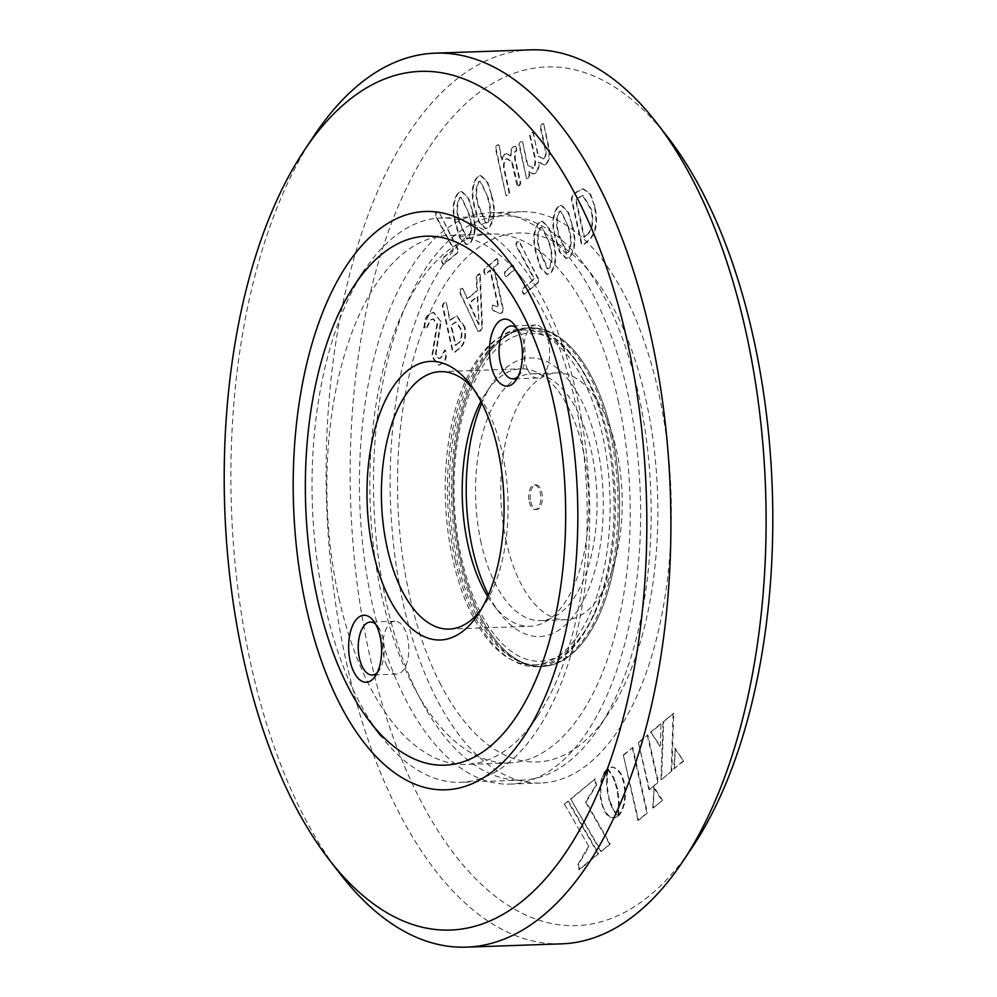 <?xml version="1.0" encoding="UTF-8"?>
<svg xmlns="http://www.w3.org/2000/svg" width="997" height="997" viewBox="0 0 997 997"><rect width="100%" height="100%" fill="white"/><g stroke="black" fill="none" stroke-linecap="round" stroke-linejoin="round"><path stroke-width="0.75" stroke-dasharray="4.99 3.74" d="M458.047 249.175L438.979 211.937L437.521 211.264L438.368 211.962L436.088 212.112L435.028 215.277L453.348 249.113L441.858 258.709L441.796 262.211L443.142 264.492L457.1 252.839L457.436 249.2L438.979 211.937L436.711 212.087L435.639 215.265L453.959 249.088L442.469 258.684L442.419 262.186L443.765 264.467L457.723 252.814L457.436 249.2M472.653 211.339L468.64 198.091L461.997 191.412L458.583 192.969C453.074 200.621 452.302 211.214 456.29 224.736L460.315 237.984L466.957 244.664L470.347 243.118C475.868 235.479 476.641 224.886 472.653 211.339L468.029 198.104L461.387 191.436L457.959 192.994C452.451 200.646 451.691 211.227 455.679 224.761L459.704 238.009L466.347 244.689L469.737 243.143C475.257 235.504 476.03 224.911 472.042 211.364M516.683 148.453L515.461 146.085L513.605 147.02C511.561 148.628 510.788 151.631 511.274 156.043L506.825 153.575L504.794 154.385L502.127 159.832L499.061 145.176L497.914 144.565L498.45 145.188L496.606 145.313L495.322 147.805L505.928 195.25L507.112 195.861L506.538 195.225L508.358 195.113L509.666 192.608L504.831 170.998C503.547 165.789 504.021 161.838 506.252 159.159L507.473 158.66L512.321 162.087L518.253 186.576L517.032 185.978L518.876 185.841L520.16 183.361L514.589 158.411L514.764 151.569L516.234 150.896L516.072 148.478L514.851 146.11L512.994 147.045C510.95 148.653 510.165 151.656 510.663 156.055L506.214 153.6L504.17 154.41L501.503 159.844L499.061 145.176L497.216 145.288L495.933 147.793L505.928 195.25L507.747 195.125L509.056 192.633L504.22 171.01C502.937 165.801 503.41 161.863 505.641 159.184L506.862 158.685L511.698 162.112L517.032 185.978L519.487 185.816L520.77 183.336L515.2 158.386L515.374 151.544L516.845 150.871L516.072 148.478M543.776 124.077L542.63 123.491L543.166 124.102L541.359 124.226L540.038 126.694L544.599 147.082C546.007 152.205 545.683 156.23 543.627 159.171L542.592 159.595L544.237 159.146L538.604 156.193L532.822 132.177L530.915 132.937L529.619 135.38L534.18 155.781C535.551 161.003 535.177 165.078 533.046 167.995L531.912 168.468L533.669 167.982L527.837 165.19L522.602 141.736L521.456 141.175L521.979 141.761L520.16 141.923L518.864 144.378L526.416 178.164L526.989 178.812L528.709 178.114L529.843 175.784L528.846 171.322L533.619 174.001L535.638 173.191C538.081 171.185 539.265 167.471 539.19 162.05L544.337 165.103L546.231 164.343C549.858 160.143 550.643 153.874 548.574 145.55L543.776 124.077L541.969 124.201L540.648 126.669L545.209 147.07C546.618 152.18 546.294 156.205 544.237 159.146L537.981 156.217L533.358 132.751L531.526 132.913L530.242 135.368L534.791 155.756C536.174 160.991 535.788 165.053 533.669 167.982L527.226 165.203L522.602 141.736L520.77 141.898L519.474 144.366L526.416 178.164L528.098 178.139L529.233 175.808L528.236 171.334L533.009 174.014L535.015 173.204C537.458 171.21 538.654 167.496 538.579 162.075L543.726 165.128L545.608 164.368C549.235 160.168 550.02 153.899 547.964 145.574L543.776 124.077M441.123 321.857L433.832 312.31L429.832 314.08C426.467 316.248 424.809 320.423 424.884 326.592L426.143 329.16L431.165 319.825L433.471 318.803L437.496 324.025L432.424 356.627L438.867 365.114L442.406 363.556C445.323 361.587 446.644 357.948 446.357 352.614L445.223 350.059L441.185 357.724L439.303 358.584L436.025 354.346L441.123 321.857L433.221 312.335L429.209 314.105C425.844 316.273 424.199 320.448 424.273 326.617L425.532 329.184L430.542 319.85L432.86 318.816L436.885 324.05L431.813 356.652L438.244 365.139L441.783 363.581C444.712 361.612 446.033 357.96 445.746 352.639L444.612 350.084L440.574 357.736L438.692 358.596L435.415 354.359L440.512 321.869M445.36 350.009L444.612 350.084L445.36 350.009M464.914 326.904L457.025 316.037L450.233 320.187L446.307 302.614L445.173 302.054L445.684 302.639L443.677 302.876L442.219 305.543L452.302 350.632L454.171 352.39L459.243 348.152C464.241 344.301 465.923 337.223 464.303 326.929L456.402 316.049L449.61 320.199L446.307 302.614L444.301 302.864L442.83 305.518L452.912 350.608L454.782 352.365L459.866 348.127C464.864 344.277 466.546 337.21 464.914 326.904L464.303 326.929M480.33 275.758L479.682 273.577L476.815 277.079L477.438 290.613L467.581 298.838L462.334 288.121L462.421 288.806L460.39 288.931L459.642 292.582L478.373 331.802L480.641 330.78L482.498 327.627L480.33 275.758L479.058 273.602L476.205 277.104L476.828 290.625L466.97 298.851L463.032 288.781L461 288.906L460.253 292.557L477.7 331.191L480.018 330.805L481.875 327.639L479.719 275.783M498.313 260.716L497.092 258.771L484.542 269.252L484.43 272.306L485.651 274.325L490.561 270.237L498.787 307.051L491.957 304.982L491.783 307.986L492.967 310.503L500.17 313.619L502.239 312.734L503.635 310.316L494.026 267.333L498.238 263.819L498.313 260.716L496.481 258.796L483.931 269.277L483.819 272.331L485.041 274.349L489.938 270.249L498.176 307.076L492.418 305.032L492.406 307.973L493.577 310.478L499.971 313.581L501.628 312.759L503.024 310.341L493.415 267.358L497.628 263.831L497.702 260.74M497.304 258.684L496.481 258.796L497.304 258.684M485.477 274.399L484.854 274.424L485.477 274.399M514.19 267.233L512.981 265.214L505.267 271.658L505.167 274.773L506.389 276.717L514.103 270.274L514.19 267.233L512.358 265.239L504.644 271.683L504.557 274.786L505.778 276.73L513.492 270.299L513.58 267.246M513.231 265.115L512.358 265.239L513.231 265.115M538.654 278.973L518.752 241.037L518.963 241.76L516.695 241.91L515.636 245.075L533.956 278.911L522.465 288.507L522.403 292.009L523.749 294.289L537.707 282.637L538.031 278.998L519.587 241.735L517.318 241.897L516.247 245.063L534.566 278.886L523.076 288.494L523.026 291.984L524.372 294.265L538.318 282.612L538.654 278.973L538.031 278.998M553.26 241.137L549.247 227.889L542.605 221.222L539.19 222.767C533.669 230.419 532.909 241.012 536.897 254.534L540.922 267.782L547.565 274.462L550.955 272.916C556.476 265.277 557.248 254.684 553.26 241.137L548.637 227.914L541.982 221.234L538.567 222.792C533.059 230.444 532.298 241.037 536.286 254.559L540.312 267.807L546.942 274.487L550.344 272.941C555.865 265.302 556.638 254.709 552.65 241.162M595.059 206.965L590.56 194.066L583.419 188.844L577.487 191.648L572.515 195.798L571.954 199.412L581.737 243.218L583.494 244.901L588.803 240.464C596.144 233.821 598.225 222.667 595.059 206.965L589.95 194.091L582.809 188.869L576.877 191.661L571.904 195.823L571.331 199.437L581.126 243.231L582.884 244.913L588.193 240.476C595.521 233.846 597.602 222.68 594.449 206.99M618.526 815.347L619.162 801.6L617.467 788.727L613.778 777.548L607.883 768.737L612.681 766.955L617.392 769.011L621.48 774.482L624.409 782.932L625.568 792.814L624.832 802.298L622.39 810.349L619.548 814.823L618.427 815.932L618.626 814.661M571.231 798.921L595.197 778.906L596.605 785.175L586.136 801.924L610.189 844.048L601.353 851.426L570.608 798.933L595.197 778.906M588.94 846.677L564.589 804.454L568.464 801.227L598.586 853.744L579.569 869.621L578.422 864.511L588.94 846.677L564.589 804.454M638.977 742.354L647.863 734.926L658.431 782.171L649.533 789.599L638.367 742.366L647.863 734.926M674.346 768.886L675.305 748.448L683.668 761.11L673.735 768.911L675.305 748.448M671.841 770.98L661.559 779.554L663.678 721.728L673.748 713.316L671.841 770.98L661.559 779.554M660.986 723.959L660.301 746.068L650.941 732.346L660.986 723.959L660.301 746.068M610.039 801.189L613.94 810.349L618.24 816.082L614.626 817.839L609.815 816.717L605.503 812.069L602.923 806.523L600.792 797.014L600.855 784.776L603.683 774.432L607.721 768.861L607.136 785.586L609.429 801.214L610.787 803.42M662.519 800.292L653.396 807.906L654.057 787.219L662.519 800.292L653.396 807.906M623.898 754.928L632.821 747.488L647.439 812.879L638.516 820.332L623.287 754.953L632.821 747.488M506.401 542.318A123.503 60.63 88 0 1 557.211 372.89A123.503 60.63 88 0 1 616.57 450.332A123.503 60.63 88 0 1 565.76 619.748A123.503 60.63 88 0 1 506.401 542.318M667.978 137.486A429.62 210.903 -92 0 0 419.176 163.894A429.62 210.903 -92 0 0 369.875 656.313A429.62 210.903 -92 0 0 692.529 846.927M572.353 225.197L568.34 211.95L561.697 205.27L558.283 206.828C552.774 214.48 552.002 225.073 555.99 238.595L560.015 251.842L566.657 258.522L570.047 256.977C575.568 249.337 576.341 238.744 572.353 225.197L567.729 211.962L561.087 205.295L557.659 206.853C552.151 214.505 551.391 225.085 555.379 238.619L559.404 251.855L566.047 258.547L569.437 257.002C574.957 249.362 575.73 238.769 571.742 225.222M491.745 195.4L487.732 182.139L481.09 175.472L477.675 177.03C472.167 184.682 471.394 195.262 475.382 208.797L479.407 222.044L486.05 228.724L489.44 227.179C494.973 219.539 495.733 208.946 491.745 195.4L487.122 182.164L480.479 175.497L477.065 177.055C471.544 184.694 470.783 195.287 474.771 208.822L478.797 222.057L485.439 228.749L488.829 227.204C494.35 219.564 495.123 208.959 491.135 195.424M561.598 943.847A447.267 219.564 88 0 1 346.644 663.416A447.267 219.564 88 0 1 530.653 49.85M340.014 873.708A447.267 219.564 88 0 1 251.406 666.706A447.267 219.564 88 0 1 314.454 135.143M338.992 598.487A264.654 129.922 -92 0 0 466.172 764.437A264.654 129.922 -92 0 0 537.744 715.908A264.654 129.922 -92 0 0 575.057 401.38A264.654 129.922 -92 0 0 522.615 278.886A264.654 129.922 -92 0 0 447.865 235.442A264.654 129.922 -92 0 0 338.992 598.487M618.065 399.897A264.654 129.922 88 0 1 509.193 762.942A264.654 129.922 88 0 1 382.001 597.004A264.654 129.922 88 0 1 490.885 233.946A264.654 129.922 88 0 1 618.065 399.897M627.512 392.008A285.827 140.315 88 0 1 509.928 784.103A285.827 140.315 88 0 1 372.554 604.892A285.827 140.315 88 0 1 490.15 212.785A285.827 140.315 88 0 1 627.512 392.008M403.287 603.821A285.827 140.315 -92 0 0 540.648 783.044A285.827 140.315 -92 0 0 658.232 390.949A285.827 140.315 -92 0 0 520.87 211.725A285.827 140.315 -92 0 0 403.287 603.821M455.218 560.464A169.378 83.15 88 0 1 524.896 328.1A169.378 83.15 88 0 1 606.301 434.306A169.378 83.15 88 0 1 536.623 666.657A169.378 83.15 88 0 1 455.218 560.464M460.751 560.264A169.378 83.15 -92 0 0 542.156 666.47A169.378 83.15 -92 0 0 611.834 434.119A169.378 83.15 -92 0 0 530.429 327.913A169.378 83.15 -92 0 0 460.751 560.264A169.378 83.15 -92 0 0 542.156 666.47A169.378 83.15 -92 0 0 611.834 434.119A169.378 83.15 -92 0 0 530.429 327.913A169.378 83.15 -92 0 0 460.751 560.264M481.215 543.191A123.503 60.63 88 0 1 532.024 373.763A123.503 60.63 88 0 1 591.371 451.205A123.503 60.63 88 0 1 540.561 620.62A123.503 60.63 88 0 1 481.215 543.191M632.21 747.501L646.829 812.904L638.516 820.332M637.906 820.357L623.287 754.953M652.786 807.931L654.057 787.219M653.446 787.231L661.896 800.317M610.176 803.445L613.329 810.374L617.654 816.082L614.015 817.864L610.376 817.378L606.961 814.823L603.958 810.424L600.53 799.519L599.858 789.587L601.066 780.315L603.945 772.787L607.111 768.886L606.525 785.599L608.07 796.092L609.329 798.734M608.718 798.759L609.429 801.214M611.747 807.296L612.37 807.271M612.544 808.928L613.167 808.903M615.473 813.652L616.096 813.639M610.376 817.378L610.999 817.353M608.058 815.895L608.681 815.87M605.889 813.552L606.512 813.54M602.3 806.536L602.923 806.523M601.602 804.342L602.225 804.317M599.945 794.534L600.568 794.509M599.858 789.587L600.481 789.574M602.3 776.264L602.923 776.252M604.892 771.292L605.515 771.267M607.073 768.911L607.696 768.886M607.011 769.46L607.634 769.435M606.911 770.145L607.534 770.133M606.787 771.08L607.41 771.055M606.662 772.239L607.285 772.214M606.537 773.622L607.161 773.597M606.425 775.192L607.048 775.168M606.301 778.906L606.924 778.881M659.69 746.08L650.941 732.346M650.331 732.371L660.375 723.984M660.949 779.579L663.055 721.741L673.748 713.316M673.137 713.329L671.218 771.005M663.055 721.741L663.678 721.728M674.695 748.46L683.668 761.11M683.045 761.122L673.735 768.911M647.252 734.939L657.821 782.196L649.533 789.599M648.922 789.624L638.367 742.366M563.978 804.479L567.854 801.252L597.976 853.756L578.945 869.646L578.422 864.511M577.811 864.536L588.33 846.702M578.945 869.646L579.569 869.621M594.586 778.919L595.982 785.2L585.513 801.949L609.578 844.073L601.353 851.426M600.742 851.45L570.608 798.933M595.982 785.2L596.605 785.175M585.513 801.949L586.136 801.924M618.015 814.686L618.551 801.625L616.856 788.752L613.167 777.573L607.26 768.749L612.071 766.967L616.782 769.036L620.857 774.507L623.798 782.957L624.957 792.827L624.222 802.311L621.779 810.374L617.916 815.372M618.128 813.751L618.751 813.739M618.576 807.894L619.199 807.869M618.614 803.856L619.237 803.844M617.841 794.185L618.464 794.16M617.405 791.506L618.028 791.481M616.196 786.085L616.819 786.072M615.485 783.642L616.109 783.63M614.738 781.411L615.361 781.386M609.429 771.204L610.052 771.192M608.295 769.821L608.918 769.796M607.26 768.749L607.883 768.737M618.925 771.366L619.548 771.342M620.857 774.507L621.48 774.482M622.502 778.383L623.125 778.37M623.2 780.589L623.823 780.564M623.761 804.504L624.384 804.479M571.954 199.412L571.331 199.437M586.921 234.681L583.893 237.211L575.506 199.662L582.46 195.238L590.909 209.594C593.489 221.122 592.168 229.484 586.921 234.681L584.516 237.186L576.116 199.649L583.071 195.225L591.52 209.569C594.1 221.097 592.779 229.46 587.532 234.669M583.893 237.211L584.516 237.186M558.283 206.828L557.659 206.853M568.165 227.652C571.269 237.274 571.256 245.424 568.116 252.104L566.458 252.852L558.956 236.177C555.827 226.581 555.84 218.443 558.981 211.75L560.588 211.015L568.776 227.628C571.892 237.261 571.867 245.399 568.739 252.079L567.081 252.827L559.566 236.164C556.451 226.556 556.451 218.418 559.591 211.725L561.199 210.99L568.776 227.628M568.116 252.104L568.739 252.079M539.19 222.767L538.567 222.792M549.073 243.592C552.176 253.213 552.164 261.364 549.023 268.043L547.365 268.791L539.851 252.129C536.735 242.52 536.747 234.382 539.888 227.69L541.496 226.955L549.683 243.58C552.799 253.201 552.774 261.351 549.646 268.019L547.989 268.766L540.474 252.104C537.358 242.508 537.358 234.357 540.499 227.677L542.106 226.942L549.683 243.58M549.023 268.043L549.646 268.019M539.851 252.129L540.474 252.104M517.318 241.897L516.695 241.91M523.026 291.984L522.403 292.009M505.267 271.658L504.644 271.683M490.561 270.237L489.938 270.249M492.406 307.973L491.783 307.986M478.398 274.387L477.775 274.412M482.498 327.627L481.875 327.639M478.46 324.399L468.889 303.25L477.127 296.371L479.071 324.374L469.5 303.238L477.737 296.358L479.071 324.374M478.473 324.374L479.096 324.361M450.233 320.187L449.61 320.199M444.301 302.864L443.677 302.876M459.866 348.127L459.243 348.152M458.009 343.18L455.268 345.473L450.744 325.259L455.716 321.931L460.714 329.322C462.035 335.914 461.137 340.538 458.009 343.18L455.878 345.461L451.354 325.234L456.327 321.919L461.324 329.297C462.645 335.902 461.748 340.525 458.62 343.167M429.832 314.08L429.209 314.105M431.165 319.825L430.542 319.85M442.406 363.556L441.783 363.581M538.604 156.193L537.981 156.217M530.242 135.368L529.619 135.38M535.638 173.191L535.015 173.204M546.231 164.343L545.608 164.368M504.794 154.385L504.17 154.41M502.127 159.832L501.503 159.844M512.321 162.087L511.698 162.112M487.558 197.855C490.674 207.476 490.649 215.626 487.521 222.294L485.851 223.054L478.348 206.379C475.22 196.783 475.233 188.645 478.373 181.953L479.981 181.217L488.181 197.83C491.284 207.451 491.272 215.601 488.131 222.281L486.474 223.029L478.959 206.367C475.843 196.758 475.856 188.62 478.984 181.928L480.591 181.192L488.181 197.83M458.583 192.969L457.959 192.994M468.465 213.794C471.569 223.415 471.556 231.566 468.416 238.246L466.758 238.993L459.256 222.331C456.128 212.722 456.14 204.584 459.281 197.892L460.888 197.157L469.076 213.782C472.192 223.403 472.179 231.541 469.039 238.221L467.381 238.968L459.866 222.306C456.751 212.71 456.751 204.559 459.891 197.88L461.499 197.132L469.076 213.782M468.416 238.246L469.039 238.221M436.711 212.087L436.088 212.112M442.419 262.186L441.796 262.211M457.723 252.814L457.1 252.839M594.212 614.439A164.081 80.545 88 0 1 584.803 631.151A164.081 80.545 88 0 1 475.631 602.3A164.081 80.545 88 0 1 475.295 380.056A164.081 80.545 88 0 1 575.431 360.204A164.081 80.545 88 0 1 594.212 614.439M475.943 614.563A167.621 82.277 -92 0 0 537.483 664.862A167.621 82.277 -92 0 0 582.809 634.142A167.621 82.277 -92 0 0 592.417 617.056A167.621 82.277 -92 0 0 587.42 380.144A167.621 82.277 -92 0 0 573.225 357.362A167.621 82.277 -92 0 0 525.88 329.833A167.621 82.277 -92 0 0 470.945 377.639A167.621 82.277 -92 0 0 475.943 614.563M583.432 380.281A167.621 82.277 -92 0 0 521.892 329.97A167.621 82.277 -92 0 0 449.859 433.869A167.621 82.277 -92 0 0 471.942 614.7A167.621 82.277 -92 0 0 533.482 664.999A167.621 82.277 -92 0 0 605.515 561.099A167.621 82.277 -92 0 0 583.432 380.281M488.455 594.823A139.381 68.419 -92 0 0 500.207 613.666A139.381 68.419 -92 0 0 589.937 585.8A139.381 68.419 -92 0 0 581.101 399.772A139.381 68.419 -92 0 0 492.244 383.496A139.381 68.419 -92 0 0 481.813 403.112M439.677 682.559A264.654 129.922 -92 0 0 608.419 713.466A264.654 129.922 -92 0 0 615.697 312.41A264.654 129.922 -92 0 0 593.29 276.443A264.654 129.922 -92 0 0 422.927 329.359A264.654 129.922 -92 0 0 439.677 682.559M387.023 666.183A26.47 12.986 -92 0 0 396.744 674.122A26.47 12.986 -92 0 0 408.122 657.721A26.47 12.986 -92 0 0 404.632 629.169A26.47 12.986 -92 0 0 394.912 621.231A26.47 12.986 -92 0 0 383.546 637.631A26.47 12.986 -92 0 0 387.023 666.183M527.849 370.061A26.47 12.986 -92 0 0 537.57 378.013A26.47 12.986 -92 0 0 548.936 361.599A26.47 12.986 -92 0 0 545.446 333.048A26.47 12.986 -92 0 0 535.738 325.109A26.47 12.986 -92 0 0 524.36 341.51A26.47 12.986 -92 0 0 527.849 370.061M487.695 596.567A128.8 63.222 -92 0 0 493.615 605.142A128.8 63.222 -92 0 0 529.993 626.29A128.8 63.222 -92 0 0 585.339 546.443A128.8 63.222 -92 0 0 568.365 407.499A128.8 63.222 -92 0 0 521.082 368.84A128.8 63.222 -92 0 0 486.249 392.457A128.8 63.222 -92 0 0 480.94 401.417M606.201 300.608A282.301 138.583 -92 0 0 582.298 262.236A282.301 138.583 -92 0 0 502.563 215.888A282.301 138.583 -92 0 0 381.253 390.886A282.301 138.583 -92 0 0 418.453 695.432A282.301 138.583 -92 0 0 522.092 780.153A282.301 138.583 -92 0 0 598.437 728.396A282.301 138.583 -92 0 0 606.201 300.608M377.302 672.564A26.47 12.986 -92 0 0 379.321 670.121A26.47 12.986 -92 0 0 380.056 630.017A26.47 12.986 -92 0 0 377.813 626.428A26.47 12.986 -92 0 0 375.632 624.122M518.128 376.442A26.47 12.986 -92 0 0 520.147 374.012A26.47 12.986 -92 0 0 520.87 333.895A26.47 12.986 -92 0 0 518.627 330.306A26.47 12.986 -92 0 0 516.446 328.013M481.015 609.678A128.8 63.222 -92 0 0 484.019 605.466A128.8 63.222 -92 0 0 487.57 410.29A128.8 63.222 -92 0 0 476.653 392.781A128.8 63.222 -92 0 0 473.363 388.793M544.761 302.739A282.301 138.583 -92 0 0 441.11 218.019A282.301 138.583 -92 0 0 364.765 269.776A282.301 138.583 -92 0 0 357.001 697.564A282.301 138.583 -92 0 0 380.904 735.923A282.301 138.583 -92 0 0 460.639 782.284A282.301 138.583 -92 0 0 581.949 607.285A282.301 138.583 -92 0 0 544.761 302.739M530.778 501.79A12.35 6.057 -92 0 0 536.722 509.529A12.35 6.057 -92 0 0 541.795 492.593A12.35 6.057 -92 0 0 535.863 484.854A12.35 6.057 -92 0 0 530.778 501.79M529.245 501.84A12.35 6.057 -92 0 0 535.177 509.592A12.35 6.057 -92 0 0 540.262 492.643A12.35 6.057 -92 0 0 534.33 484.903A12.35 6.057 -92 0 0 529.245 501.84M610.301 434.169A169.378 83.15 -92 0 0 528.896 327.963A169.378 83.15 -92 0 0 459.218 560.326A169.378 83.15 -92 0 0 540.611 666.519A169.378 83.15 -92 0 0 610.301 434.169M480.641 330.78L480.018 330.805M537.744 715.908L523.774 736.82M509.193 762.942L466.172 764.437M509.928 784.103L540.648 783.044M540.611 666.519L536.623 666.657M565.76 619.748L540.561 620.62M490.885 233.946L447.865 235.442M522.615 278.886L507.236 259.008M490.15 212.785L520.87 211.725M528.896 327.963L524.896 328.1M557.211 372.89L532.024 373.763M566.458 252.852L567.081 252.827M547.565 274.462L546.942 274.487M541.982 221.234L542.605 221.222M547.365 268.791L547.989 268.766M479.058 273.602L479.682 273.577M456.402 316.049L457.025 316.037M438.867 365.114L438.244 365.139M485.851 223.054L486.474 223.029M466.758 238.993L467.381 238.968M584.803 631.151L582.809 634.142M525.88 329.833L521.892 329.97M493.615 605.142L500.207 613.666M593.29 276.443L582.298 262.236M396.744 674.122L372.168 674.981M537.57 378.013L512.981 378.86M449.186 629.082L529.993 626.29M502.563 215.888L441.11 218.019M379.321 670.121L375.333 676.091M520.147 374.012L516.147 379.982M484.019 605.466L478.037 614.426M575.431 360.204L573.225 357.362M537.483 664.862L533.482 664.999M486.249 392.457L492.244 383.496M608.419 713.466L598.437 728.396M394.912 621.231L370.336 622.078M535.738 325.109L511.149 325.957M440.275 371.644L521.082 368.84M522.092 780.153L460.639 782.284M377.813 626.428L373.414 620.745M518.627 330.306L514.228 324.623M476.653 392.781L470.061 384.269M535.177 509.592L536.722 509.529M534.33 484.903L535.863 484.854"/><path stroke-width="1.5" d="M682.546 861.857L692.529 846.927A429.62 210.903 -92 0 0 753.096 336.325A429.62 210.903 -92 0 0 667.978 137.486L656.986 123.292A447.267 219.564 88 0 1 745.594 330.294A447.267 219.564 88 0 1 682.546 861.857A447.267 219.564 88 0 1 561.598 943.847L466.347 947.15A447.267 219.564 88 0 1 340.014 873.708L329.022 859.514A429.62 210.903 88 0 1 243.904 660.675A429.62 210.903 88 0 1 304.471 150.073A429.62 210.903 88 0 1 627.125 340.687A429.62 210.903 88 0 1 577.824 833.106A429.62 210.903 88 0 1 329.022 859.514M304.471 150.073L314.454 135.143A447.267 219.564 88 0 1 435.402 53.153L530.653 49.85A447.267 219.564 88 0 1 656.986 123.292M435.402 53.153A447.267 219.564 88 0 1 650.356 333.584A447.267 219.564 88 0 1 466.347 947.15M306.465 608.432A289.354 142.048 88 0 1 339.665 276.792A289.354 142.048 88 0 1 507.236 259.008A289.354 142.048 88 0 1 564.564 392.93A289.354 142.048 88 0 1 523.774 736.82A289.354 142.048 88 0 1 306.465 608.432M481.813 403.112A139.381 68.419 -92 0 0 488.405 594.723A139.381 68.419 -92 0 0 488.455 594.823M480.94 401.417A128.8 63.222 -92 0 0 482.71 587.632A128.8 63.222 -92 0 0 487.695 596.567M375.632 624.122A26.47 12.986 -92 0 0 370.336 622.078A26.47 12.986 -92 0 0 358.957 638.479A26.47 12.986 -92 0 0 362.447 667.03A26.47 12.986 -92 0 0 372.168 674.981A26.47 12.986 -92 0 0 377.302 672.564M516.446 328.013A26.47 12.986 -92 0 0 511.149 325.957A26.47 12.986 -92 0 0 499.784 342.37A26.47 12.986 -92 0 0 503.273 370.921A26.47 12.986 -92 0 0 512.981 378.86A26.47 12.986 -92 0 0 518.128 376.442M473.363 388.793A128.8 63.222 -92 0 0 440.275 371.644A128.8 63.222 -92 0 0 384.929 451.479A128.8 63.222 -92 0 0 401.903 590.436A128.8 63.222 -92 0 0 449.186 629.082A128.8 63.222 -92 0 0 481.015 609.678M353.96 672.177A33.524 16.451 -92 0 0 375.333 676.091A33.524 16.451 -92 0 0 376.255 625.293A33.524 16.451 -92 0 0 373.414 620.745A33.524 16.451 -92 0 0 351.841 627.437A33.524 16.451 -92 0 0 353.96 672.177M494.774 376.068A33.524 16.451 -92 0 0 516.147 379.982A33.524 16.451 -92 0 0 517.069 329.184A33.524 16.451 -92 0 0 514.228 324.623A33.524 16.451 -92 0 0 492.655 331.328A33.524 16.451 -92 0 0 494.774 376.068M389.166 598.15A139.381 68.419 -92 0 0 478.037 614.426A139.381 68.419 -92 0 0 481.863 403.212A139.381 68.419 -92 0 0 470.061 384.269A139.381 68.419 -92 0 0 380.343 412.135A139.381 68.419 -92 0 0 389.166 598.15M347.504 685.749A264.654 129.922 88 0 1 354.782 284.706A264.654 129.922 88 0 1 523.525 315.6A264.654 129.922 88 0 1 540.274 668.813A264.654 129.922 88 0 1 369.912 721.728A264.654 129.922 88 0 1 347.504 685.749M354.782 284.706L364.765 269.776M369.912 721.728L380.904 735.923"/></g></svg>
